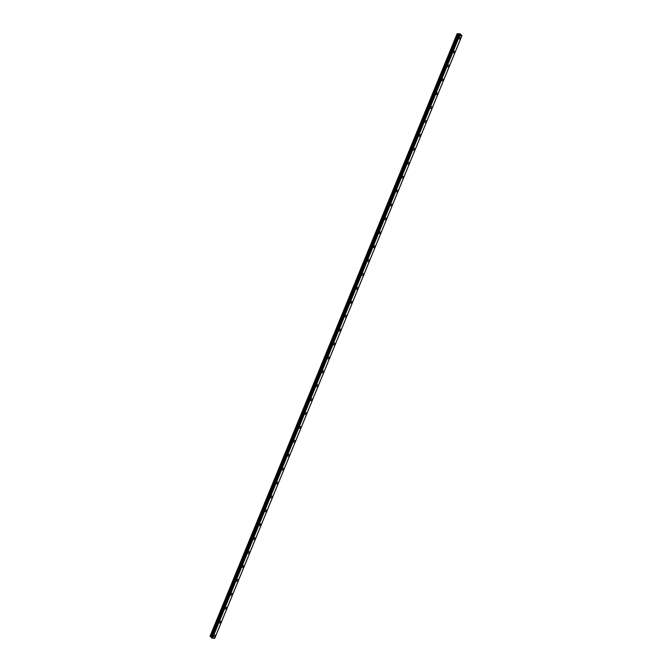<?xml version="1.0" encoding="UTF-8"?>
<svg xmlns="http://www.w3.org/2000/svg" width="672" height="672" viewBox="0 0 672 672"><rect width="100%" height="100%" fill="white"/><g stroke="black" fill="none" stroke-linecap="round" stroke-linejoin="round"><path stroke-width="1.01" d="M215.25 635.3A1.016 0.714 -43.6 0 1 213.78 636.703A1.016 0.714 -43.6 0 1 215.25 635.3A1.016 0.714 -43.6 0 1 213.78 636.703M220.954 621.398A1.016 0.714 -43.6 0 1 219.484 622.801A1.016 0.714 -43.6 0 1 220.954 621.398A1.016 0.714 -43.6 0 1 219.484 622.793M226.657 607.496A1.016 0.714 -43.6 0 1 225.187 608.891A1.016 0.714 -43.6 0 1 226.657 607.496A1.016 0.714 -43.6 0 1 225.179 608.891M232.361 593.586A1.016 0.714 -43.6 0 1 230.882 594.989A1.016 0.714 -43.6 0 1 232.361 593.586A1.016 0.714 -43.6 0 1 230.882 594.989M238.056 579.684A1.016 0.714 -43.6 0 1 236.586 581.087A1.016 0.714 -43.6 0 1 238.064 579.684A1.016 0.714 -43.6 0 1 236.586 581.087M243.76 565.782A1.016 0.714 -43.6 0 1 242.29 567.176A1.016 0.714 -43.6 0 1 243.768 565.782A1.016 0.714 -43.6 0 1 242.29 567.176M249.463 551.872A1.016 0.714 -43.6 0 1 247.993 553.274A1.016 0.714 -43.6 0 1 249.463 551.872A1.016 0.714 -43.6 0 1 247.993 553.274M255.167 537.97A1.016 0.714 -43.6 0 1 253.697 539.372A1.016 0.714 -43.6 0 1 255.167 537.97A1.016 0.714 -43.6 0 1 253.697 539.372M260.87 524.068A1.016 0.714 -43.6 0 1 259.4 525.47A1.016 0.714 -43.6 0 1 260.87 524.068A1.016 0.714 -43.6 0 1 259.4 525.47M266.574 510.166A1.016 0.714 -43.6 0 1 265.096 511.56A1.016 0.714 -43.6 0 1 266.574 510.166A1.016 0.714 -43.6 0 1 265.104 511.56M272.278 496.255A1.016 0.714 -43.6 0 1 270.799 497.658A1.016 0.714 -43.6 0 1 272.278 496.255A1.016 0.714 -43.6 0 1 270.808 497.658M277.981 482.353A1.016 0.714 -43.6 0 1 276.503 483.756A1.016 0.714 -43.6 0 1 277.981 482.353A1.016 0.714 -43.6 0 1 276.503 483.756M283.676 468.451A1.016 0.714 -43.6 0 1 282.206 469.854A1.016 0.714 -43.6 0 1 283.685 468.451A1.016 0.714 -43.6 0 1 282.206 469.854M289.38 454.541A1.016 0.714 -43.6 0 1 287.91 455.944A1.016 0.714 -43.6 0 1 289.38 454.549A1.016 0.714 -43.6 0 1 287.91 455.944M295.084 440.639A1.016 0.714 -43.6 0 1 293.614 442.042A1.016 0.714 -43.6 0 1 295.084 440.639A1.016 0.714 -43.6 0 1 293.614 442.042M300.787 426.737A1.016 0.714 -43.6 0 1 299.317 428.14A1.016 0.714 -43.6 0 1 300.787 426.737A1.016 0.714 -43.6 0 1 299.317 428.14M306.491 412.835A1.016 0.714 -43.6 0 1 305.021 414.229A1.016 0.714 -43.6 0 1 306.491 412.835A1.016 0.714 -43.6 0 1 305.021 414.238M312.194 398.924A1.016 0.714 -43.6 0 1 310.716 400.327A1.016 0.714 -43.6 0 1 312.194 398.933A1.016 0.714 -43.6 0 1 310.724 400.327M317.898 385.022A1.016 0.714 -43.6 0 1 316.42 386.425A1.016 0.714 -43.6 0 1 317.898 385.022A1.016 0.714 -43.6 0 1 316.42 386.425M323.602 371.12A1.016 0.714 -43.6 0 1 322.123 372.523A1.016 0.714 -43.6 0 1 323.602 371.12A1.016 0.714 -43.6 0 1 322.123 372.523M329.297 357.218A1.016 0.714 -43.6 0 1 327.827 358.613M327.751 357.857A1.016 0.714 -43.6 0 1 329.372 357.974A1.016 0.714 -43.6 0 1 327.751 357.857M335 343.308A1.016 0.714 -43.6 0 1 333.53 344.711A1.016 0.714 -43.6 0 1 335 343.316A1.016 0.714 -43.6 0 1 333.53 344.711M340.704 329.406A1.016 0.714 -43.6 0 1 339.234 330.809A1.016 0.714 -43.6 0 1 340.704 329.406A1.016 0.714 -43.6 0 1 339.234 330.809M346.408 315.504A1.016 0.714 -43.6 0 1 344.938 316.907A1.016 0.714 -43.6 0 1 346.408 315.504A1.016 0.714 -43.6 0 1 344.938 316.907M352.111 301.602A1.016 0.714 -43.6 0 1 350.641 302.996A1.016 0.714 -43.6 0 1 352.111 301.602A1.016 0.714 -43.6 0 1 350.641 303.005M357.815 287.692A1.016 0.714 -43.6 0 1 356.336 289.094A1.016 0.714 -43.6 0 1 357.815 287.7A1.016 0.714 -43.6 0 1 356.345 289.094M363.518 273.79A1.016 0.714 -43.6 0 1 362.04 275.192A1.016 0.714 -43.6 0 1 363.518 273.79A1.016 0.714 -43.6 0 1 362.04 275.192M369.222 259.888A1.016 0.714 -43.6 0 1 367.744 261.29A1.016 0.714 -43.6 0 1 369.222 259.888A1.016 0.714 -43.6 0 1 367.744 261.29M374.917 245.986A1.016 0.714 -43.6 0 1 373.447 247.38A1.016 0.714 -43.6 0 1 374.926 245.986A1.016 0.714 -43.6 0 1 373.447 247.388M380.621 232.075A1.016 0.714 -43.6 0 1 379.151 233.478A1.016 0.714 -43.6 0 1 380.621 232.075A1.016 0.714 -43.6 0 1 379.151 233.478M386.324 218.173A1.016 0.714 -43.6 0 1 384.854 219.576A1.016 0.714 -43.6 0 1 386.324 218.173A1.016 0.714 -43.6 0 1 384.854 219.576M392.028 204.271A1.016 0.714 -43.6 0 1 390.558 205.674A1.016 0.714 -43.6 0 1 392.028 204.271A1.016 0.714 -43.6 0 1 390.558 205.674M397.732 190.369A1.016 0.714 -43.6 0 1 396.262 191.764A1.016 0.714 -43.6 0 1 397.732 190.369A1.016 0.714 -43.6 0 1 396.262 191.764M403.435 176.459A1.016 0.714 -43.6 0 1 401.965 177.862A1.016 0.714 -43.6 0 1 403.435 176.459A1.016 0.714 -43.6 0 1 401.957 177.862M409.139 162.557A1.016 0.714 -43.6 0 1 407.66 163.96A1.016 0.714 -43.6 0 1 409.139 162.557A1.016 0.714 -43.6 0 1 407.66 163.96M414.834 148.655A1.016 0.714 -43.6 0 1 413.364 150.058A1.016 0.714 -43.6 0 1 414.842 148.655A1.016 0.714 -43.6 0 1 413.364 150.058M420.538 134.744A1.016 0.714 -43.6 0 1 419.068 136.147A1.016 0.714 -43.6 0 1 420.546 134.753A1.016 0.714 -43.6 0 1 419.068 136.147M426.241 120.842A1.016 0.714 -43.6 0 1 424.771 122.245A1.016 0.714 -43.6 0 1 426.241 120.842A1.016 0.714 -43.6 0 1 424.771 122.245M431.945 106.94A1.016 0.714 -43.6 0 1 430.475 108.343A1.016 0.714 -43.6 0 1 431.945 106.94A1.016 0.714 -43.6 0 1 430.475 108.343M437.648 93.038A1.016 0.714 -43.6 0 1 436.178 94.441A1.016 0.714 -43.6 0 1 437.648 93.038A1.016 0.714 -43.6 0 1 436.178 94.433M443.352 79.128A1.016 0.714 -43.6 0 1 441.882 80.531A1.016 0.714 -43.6 0 1 443.352 79.136A1.016 0.714 -43.6 0 1 441.882 80.531M449.056 65.226A1.016 0.714 -43.6 0 1 447.577 66.629A1.016 0.714 -43.6 0 1 449.056 65.226A1.016 0.714 -43.6 0 1 447.586 66.629M454.759 51.324A1.016 0.714 -43.6 0 1 453.281 52.727A1.016 0.714 -43.6 0 1 454.759 51.324A1.016 0.714 -43.6 0 1 453.281 52.727M460.454 37.422A1.016 0.714 -43.6 0 1 458.984 38.816A1.016 0.714 -43.6 0 1 460.463 37.422A1.016 0.714 -43.6 0 1 458.984 38.825M460.345 34.994L459.589 34.558M459.514 35.692L457.153 33.684L460.152 33.818L461.958 35.591L214.771 638.215L461.882 35.7L459.514 35.692L212.461 638.232L214.679 638.383L461.79 35.868L214.662 638.392M458.716 34.835L211.604 637.35L458.716 34.852M458.64 35.154L211.478 637.686L212.402 638.207M461.958 35.591L214.847 638.081M459.581 35.725L212.47 638.24L459.572 35.717M458.968 35.44L211.856 637.955L458.942 35.423M211.487 637.72L458.598 35.204L211.478 637.686M457.153 33.684L210.042 636.199L211.63 637.291M457.489 34.045L210.378 636.56M457.649 34.146L210.538 636.661M458.455 34.507L211.352 637.022M458.522 34.549L211.411 637.064M458.724 34.768L211.621 637.283M458.699 35.314L211.588 637.829M458.808 35.372L211.697 637.888M458.842 35.381L211.739 637.896M459.077 35.49L211.966 638.005M461.908 35.683L214.796 638.198"/></g></svg>
